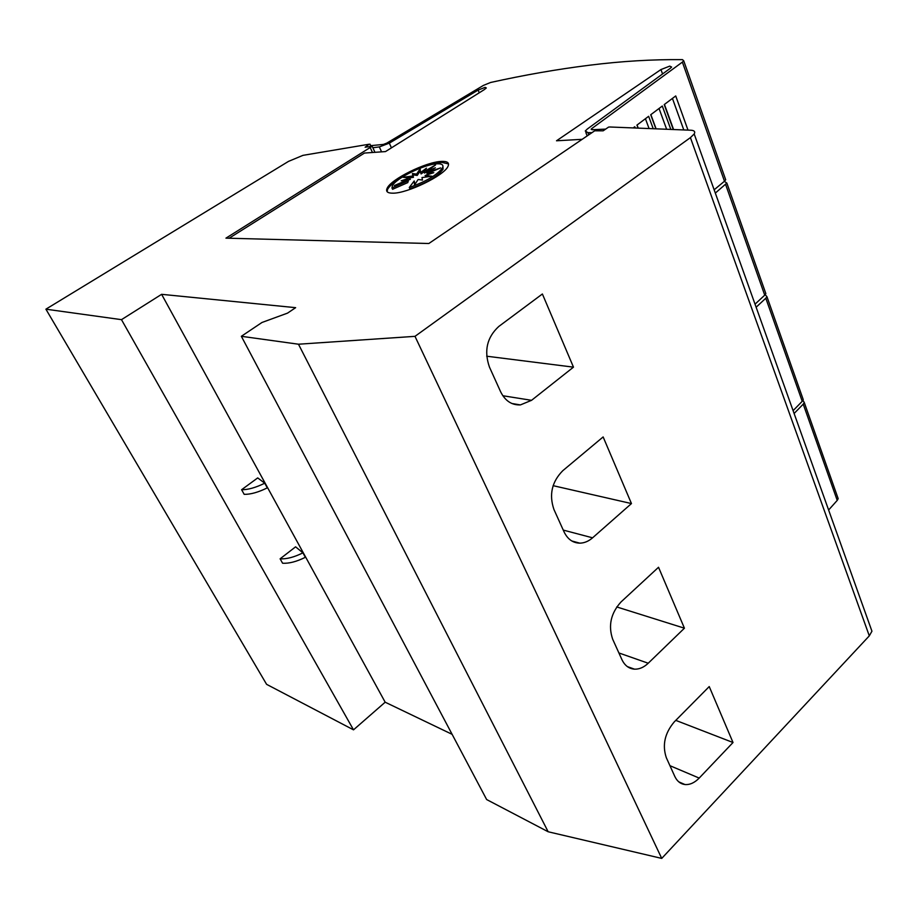 <?xml version="1.0" encoding="UTF-8"?>
<svg xmlns="http://www.w3.org/2000/svg" width="918" height="918" viewBox="0 0 918 918"><rect width="100%" height="100%" fill="white"/><g stroke="black" fill="none" stroke-linecap="round" stroke-linejoin="round"><path stroke-width="1.38" d="M765.21 294.678L766.932 296.663L765.807 298.224L756.122 307.232M724.336 181.339L726.849 183.072L715.317 193.09M369.461 146.628L371.067 145.629L383.414 144.413L386.685 143.174L483.453 85.397L490.579 82.482C524.189 75.035 557.088 69.286 589.287 65.247C621.52 61.185 652.583 59.326 682.499 59.647L683.726 60.806L682.384 62.103L591.812 128.531L591.158 129.186L591.961 129.736L605.628 129.117M479.253 92.787L478.117 90.09L389.312 143.151L379.49 146.869L372.869 147.752M229.087 238.244L364.457 153.054L385.491 151.585L484.417 89.539L486.299 87.967L485.129 87.371L478.117 90.09M662.555 73.968L660.96 69.55L556.515 140.787L582.184 139.318M588.794 134.831L587.945 132.651L585.271 131.033L587.268 129.059L670.324 68.288L671.62 67.048L669.75 66.119L660.96 69.55M418.482 168.843C427.983 164.965 435.843 162.83 442.063 162.417L448.535 163.943M441.627 161.407C447.514 161.189 449.625 162.853 447.973 166.399C444.255 175.499 407.294 193.48 392.847 193.182C387.511 193.193 385.606 191.564 387.144 188.27C390.942 179.159 426.434 161.706 441.627 161.407M437.289 163.806C442.086 163.645 443.819 165.011 442.465 167.902C437.186 174.948 426.124 181.477 409.29 187.49L414.202 180.972L414.523 184.966L418.149 179.48L422.464 180.077L421.97 177.553L431.953 176.222L425.091 175.522L433.789 172.676L427.019 173.686L440.617 167.902L427.467 172.32L435.35 167.764L426.388 171.643L435.58 164.919L423.944 171.746L426.468 168.166L420.513 172.607L420.146 168.82L416.623 174.099L412.423 173.536L412.836 175.992L403.197 177.3L409.738 178L401.212 180.8L407.787 179.836L394.327 185.562L407.294 181.202L391.963 187.96L392.365 185.918C395.497 178.425 424.827 164.012 437.289 163.806M442.946 166.181L443.061 169.256C437.794 176.313 426.732 182.843 409.898 188.844L409.29 187.49M426.514 171.93L424.541 173.089L423.944 171.746M427.639 172.71L426.985 172.997L426.388 171.643M427.903 173.307L427.467 172.32M427.49 174.741L427.019 173.686M426.48 176.956L425.091 175.522M414.202 180.972L414.97 184.288M423.967 171.815L421.11 173.95L420.513 172.607M420.329 170.759L417.22 175.43L416.623 174.099M417.22 175.43L413.02 174.868L412.423 173.536M413.02 174.868L413.444 177.323L412.836 175.992M413.444 177.323L409.003 177.92M407.925 180.135L410.346 179.343L409.738 178M407.454 181.569L408.395 181.167L407.787 179.836M391.963 187.96L392.571 189.292L407.902 182.544L407.294 181.202M387.098 191.667L387.603 189.269C390.666 184.162 398.458 178.482 410.989 172.205M257.706 477.911L264.74 483.201C255.686 487.642 247.975 489.81 241.606 489.719L257.706 477.911M241.606 489.719L244.188 494.343C250.557 494.469 258.256 492.312 267.299 487.871L264.74 483.201M295.596 546.83L302.929 552.854C294.104 557.226 286.508 559.211 280.116 558.81L295.596 546.83M280.116 558.81L282.583 563.216C288.963 563.641 296.56 561.667 305.361 557.306L302.929 552.854M161.625 294.322L121.486 319.659L45.9 309.182L288.504 161.384L302.951 155.36L369.116 144.229L365.123 147.213L372.18 146.26L225.943 238.152L428.832 243.511L594.68 130.815L603.16 130.815L608.577 127.097L609.942 126.994L691.197 130.241C694.433 130.54 695.431 131.779 694.192 133.971L690.416 137.62L414.993 336.344L298.476 344.216L241.354 336.298L261.974 322.482L287.541 313.118L295.642 307.668L161.625 294.322L385.17 702.201L452.115 734.331M45.9 309.182L266.599 684.335L353.51 729.844L121.486 319.659M353.51 729.844L385.17 702.201M573.475 367.154L531.556 400.317L520.414 404.907C511.751 405.251 505.152 400.868 500.62 391.756L489.432 367.039C483.843 350.871 486.965 337.354 498.784 326.464L542.389 293.989L573.475 367.154L486.678 356.207M631.458 503.569L592.58 537.822C588.599 541.276 584.353 543.054 579.843 543.158C572.912 542.997 567.668 539.268 564.111 531.981L553.956 509.524C548.895 494.733 551.844 481.789 562.791 470.693L603.137 436.934L631.458 503.569L553.118 485.668M684.426 628.199L648.223 663.232C643.885 667.352 639.318 669.325 634.51 669.165C628.956 668.729 624.756 665.561 621.934 659.663L612.662 639.18C608.072 625.583 610.86 613.167 621.027 601.944L658.527 567.267L684.426 628.199L616.735 606.936M733.012 742.513L699.195 778.085C694.616 782.767 689.866 784.924 684.954 784.534C680.467 783.949 677.082 781.252 674.799 776.421L666.307 757.66C662.119 745.106 664.77 733.184 674.26 721.892L709.235 686.572L733.012 742.513L675.774 720.366M591.984 132.662L587.945 132.651M633.799 127.453L634.751 126.741L635.038 127.487M637.861 127.568L636.931 125.1L648.647 116.299L653.008 128.118M655.681 128.233L650.713 114.75L662.303 106.04L670.656 128.968M673.135 129.105L664.23 104.583L675.728 95.942L687.961 130.023M648.854 127.958L645.423 118.72M666.457 128.75L659.044 108.485M683.726 129.748L672.435 98.421M714.147 189.797L724.474 181.225L725.702 179.79L725.231 178.482M381.578 151.86L379.306 146.88M755.032 304.168L764.728 295.171L765.853 293.622L765.302 292.073M793.095 410.633L802.229 401.304L803.25 399.651L802.63 397.896M828.61 510.006L837.227 500.39L838.18 498.658L837.503 496.73M802.963 400.351L804.26 402.497L803.227 404.149L794.104 413.49M241.354 336.298L486.655 799.555L548.161 831.765L661.729 858.41L869.3 635.864L871.939 631.217L869.748 625.078M661.729 858.41L414.993 336.344M548.161 831.765L298.476 344.216M370.757 145.813L370 144.16M374.957 152.319L372.18 146.26M391.435 147.855L389.312 143.151M592.271 129.713L591.812 128.531M502.846 395.738L531.556 400.317M563.262 530.088L592.58 537.822M618.893 652.95L648.223 663.232M669.945 765.692L699.195 778.085M724.474 181.225L682.384 62.103M764.728 295.171L725.633 184.507M802.229 401.304L765.807 298.224M837.227 500.39L803.227 404.149M869.3 635.864L690.416 137.62M372.456 152.491L370.172 147.511M443.061 169.256L442.465 167.902M387.603 189.269L387.144 188.27M511.911 403.507L520.414 404.907M571.799 540.977L579.843 543.158M627.35 666.606L634.51 669.165M678.769 781.849L684.954 784.534M637.999 127.579L637.046 125.02M655.877 128.245L650.862 114.635M673.433 129.128L664.448 104.422M725.702 179.79L683.726 60.806M587.176 135.921L585.868 132.559M765.853 293.622L726.849 183.072M803.25 399.651L766.932 296.663M838.18 498.658L804.26 402.497M871.939 631.217L694.192 133.971"/></g></svg>
